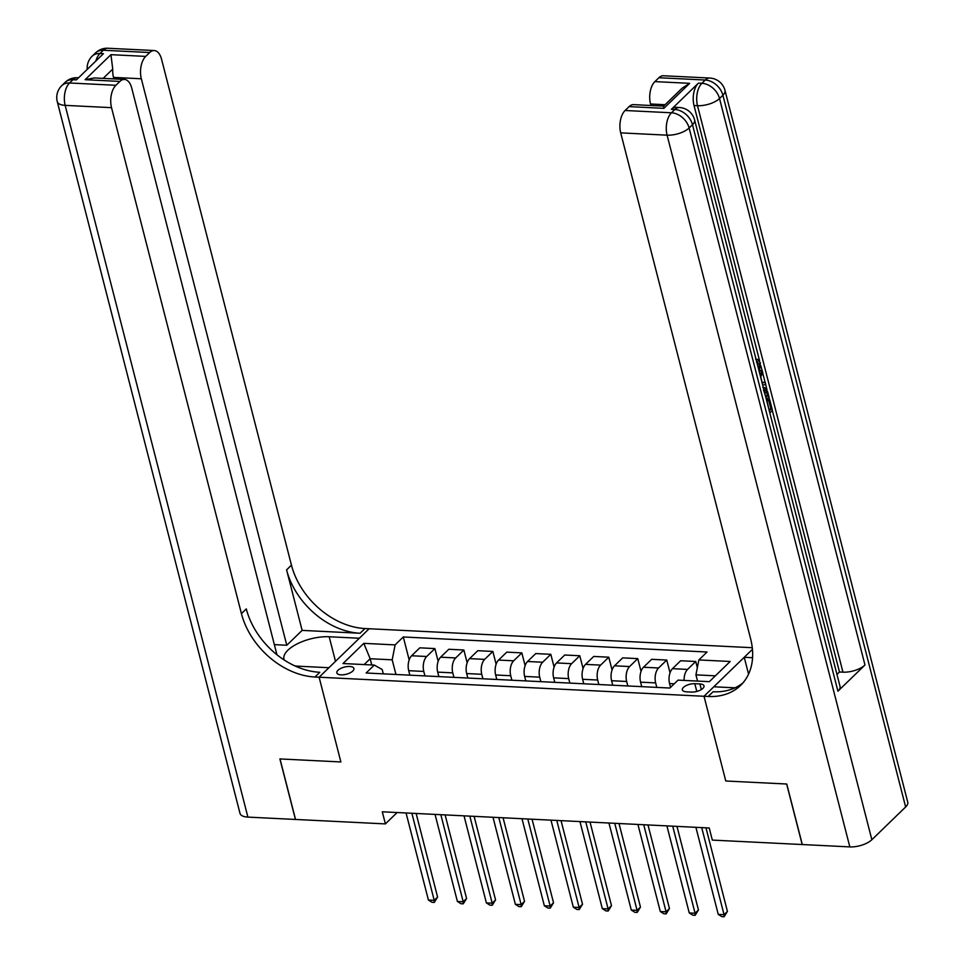 <?xml version="1.0" encoding="UTF-8"?>
<svg xmlns="http://www.w3.org/2000/svg" width="965" height="965" viewBox="0 0 965 965"><rect width="100%" height="100%" fill="white"/><g stroke="black" fill="none" stroke-linecap="round" stroke-linejoin="round"><path stroke-width="1.45" d="M341.043 674.861A8.818 3.703 -14.4 0 0 350.042 672.882A8.818 3.703 -14.4 0 0 353.914 668.48A8.818 3.703 -14.4 0 0 349.692 666.477A8.818 3.703 -14.4 0 0 340.693 668.456A8.818 3.703 -14.4 0 0 336.833 672.858A8.818 3.703 -14.4 0 0 341.043 674.861M752.278 647.708L364.963 628.541A68.877 50.289 45.9 0 1 291.454 565.152L161.541 59.191A16.526 8.902 92.8 0 0 154.255 50.542A16.526 8.902 92.8 0 0 149.708 52.532L103.327 50.24L99.95 53.509L103.424 53.678L76.392 79.878L72.918 79.709L69.54 82.99L115.909 85.282L119.901 81.422L85.113 79.697L110.939 54.667L112.736 69.082L103.146 78.382M905.64 806.969L722.906 95.245A16.526 6.948 -14.4 0 0 725.005 90.445L907.739 802.168A16.526 6.948 165.6 0 1 905.64 806.969L871.853 839.719A16.526 6.948 165.6 0 1 849.827 846.896L802.301 844.544L786.752 784.014L725.776 780.999L786.644 784.014L802.18 844.532L712.327 840.093L709.227 827.982L382.285 811.794L385.397 823.905L397.122 812.53M699.915 683.956L694.812 683.702A8.54 3.595 -14.4 0 0 686.103 685.608A8.54 3.595 -14.4 0 0 682.351 689.879A8.54 3.595 -14.4 0 0 686.441 691.821L691.531 692.074A8.54 3.595 -14.4 0 0 700.252 690.156A8.54 3.595 -14.4 0 0 704.004 685.886A8.54 3.595 -14.4 0 0 699.915 683.956L701.35 689.553M385.397 823.905L295.543 819.454L280.007 758.936L340.874 761.952L319.113 677.213L369.137 628.746L359.33 638.239L329.186 636.755A30.989 13.04 -14.4 0 0 297.558 643.691A30.989 13.04 -14.4 0 0 283.963 659.204A30.989 13.04 -14.4 0 0 284.241 660.024M115.909 85.282A16.526 8.902 92.8 0 0 111.53 107.67L65.162 105.366L247.896 817.102L295.435 819.454L279.886 758.924L340.874 761.952L319.113 677.213L708.189 696.477A68.877 50.289 -134.1 0 0 740.589 685.415A68.877 50.289 -134.1 0 0 750.625 638.83L620.712 132.868A16.526 8.902 -87.2 0 1 625.103 110.492L671.471 112.784L674.849 109.503L671.375 109.335A16.526 8.902 -87.2 0 1 675.922 107.356L679.396 107.525A16.526 8.902 92.8 0 0 674.849 109.503A16.526 12.075 -134.1 0 1 692.496 124.726L689.119 127.995L871.853 839.719M752.567 657.708L744.232 657.298L752.447 649.336L704.016 696.272L725.776 780.999L704.016 696.272L713.823 686.778L735.028 687.828M715.367 675.826L695.934 674.861L698.865 659.939L707.031 652.014L403.286 636.972L409.172 659.915M698.865 659.939L730.167 661.483L709.347 681.664L678.045 680.12L669.867 688.045L366.121 673.003L374.287 665.078L342.985 663.534L363.805 643.353L395.107 644.897L403.286 636.972M374.287 665.078L382.188 669.517L383.298 673.86M371.754 664.957L370.162 658.733L364.131 664.571M697.538 681.085L695.934 674.861M670.542 687.382L669.565 683.594A11.025 5.935 -87.2 0 1 672.484 668.673L680.663 660.748L695.741 661.495L697.333 667.72M656.803 687.394L655.657 682.906A11.025 5.935 -87.2 0 1 658.576 667.985L666.755 660.06L670.036 672.822M641.737 686.646L640.579 682.159A11.025 5.935 -87.2 0 1 643.498 667.237L651.677 659.312L666.755 660.06M627.817 685.958L626.671 681.471A11.025 5.935 -87.2 0 1 629.59 666.55L637.769 658.625L641.05 671.399M612.751 685.21L611.593 680.723A11.025 5.935 -87.2 0 1 614.524 665.802L622.702 657.877L637.769 658.625M598.843 684.523L597.685 680.036A11.025 5.935 -87.2 0 1 600.604 665.114L608.782 657.189L612.063 669.963M583.765 683.775L582.619 679.288A11.025 5.935 -87.2 0 1 585.538 664.366L593.716 656.441L608.782 657.189M569.857 683.087L568.699 678.6A11.025 5.935 -87.2 0 1 571.618 663.679L579.796 655.754L583.077 668.528M554.779 682.339L553.633 677.852A11.025 5.935 -87.2 0 1 556.552 662.931L564.73 655.006L579.796 655.754M540.87 681.652L539.712 677.165A11.025 5.935 -87.2 0 1 542.644 662.243L550.822 654.318L554.091 667.092M525.804 680.904L524.646 676.417A11.025 5.935 -87.2 0 1 527.566 661.495L535.744 653.57L550.822 654.318M511.884 680.216L510.738 675.729A11.025 5.935 -87.2 0 1 513.657 660.808L521.836 652.883L525.117 665.657M496.818 679.469L495.66 674.981A11.025 5.935 -87.2 0 1 498.579 660.06L506.758 652.135L521.836 652.883M482.898 678.781L481.752 674.294A11.025 5.935 -87.2 0 1 484.671 659.372L492.85 651.447L496.131 664.222M467.832 678.045L466.674 673.558A11.025 5.935 -87.2 0 1 469.605 658.625L477.784 650.7L492.85 651.447M453.924 677.346L452.766 672.858A11.025 5.935 -87.2 0 1 455.685 657.937L463.863 650.012L467.144 662.786M438.846 676.61L437.7 672.123A11.025 5.935 -87.2 0 1 440.619 657.189L448.797 649.264L463.863 650.012M424.938 675.91L423.78 671.435A11.025 5.935 -87.2 0 1 426.699 656.502L434.877 648.577L438.158 661.351M409.86 675.174L408.714 670.687A11.025 5.935 -87.2 0 1 411.633 655.754L419.811 647.829L434.877 648.577M395.952 674.487L392.188 659.831L370.162 658.733L363.805 643.353M684.101 680.409A11.025 5.935 -87.2 0 1 687.562 669.421L695.741 661.495M395.107 644.897L392.188 659.831M701.7 827.608L724.052 914.675L718.25 914.386L695.898 827.319M705.97 827.825L727.429 911.394L724.052 914.675L724.136 916.75L721.808 916.629L718.25 914.386M727.429 911.394L724.136 916.75M672.714 826.173L695.065 913.24L689.263 912.95L666.912 825.883M676.984 826.39L698.443 909.959L695.065 913.24L695.15 915.315L692.834 915.206L689.263 912.95M698.443 909.959L695.15 915.315M643.727 824.737L666.079 911.804L660.289 911.515L637.925 824.448M647.998 824.954L669.457 908.523L666.079 911.804L666.164 913.879L663.848 913.771L660.289 911.515M669.457 908.523L666.164 913.879M614.741 823.302L637.093 910.369L631.303 910.079L608.951 823.024M619.011 823.519L640.471 907.088L637.093 910.369L637.177 912.444L634.861 912.335L631.303 910.079M640.471 907.088L637.177 912.444M585.755 821.866L608.107 908.933L602.317 908.644L579.965 821.589M590.037 822.083L611.496 905.653L608.107 908.933L608.191 911.008L605.875 910.9L602.317 908.644M611.496 905.653L608.191 911.008M757.899 366.471L756.765 362.092M762.157 382.466L765.221 382.249L765.776 384.42L762.676 385.095M759.419 372.43L760.372 370.488L762.229 370.572L762.784 372.743L760.71 376.82L762.302 383.008L765.221 382.249M768.9 409.341L766.922 400.559L767.863 399.655L769.72 399.751L772.434 410.366L769.817 412.911M837.934 691.193L692.496 124.726A16.526 6.948 -14.4 0 0 694.595 119.925L840.033 686.392A16.526 6.948 165.6 0 1 837.934 691.193L864.978 664.994A16.526 6.948 165.6 0 1 842.952 672.171L839.478 671.99L772.326 410.475M769.575 399.739L768.888 397.073M766.994 389.727L765.643 384.444M765.076 382.237L762.688 372.936M762.073 370.572L760.842 365.771M759.588 360.838L694.028 105.523A16.526 8.902 -87.2 0 1 698.407 83.135L671.375 109.335M839.478 671.99L836.969 674.426M663.86 108.345L663.606 106.15L682.159 88.177L689.686 83.328L663.86 108.345L629.083 106.62L625.103 110.492M629.083 106.62A16.526 8.902 -87.2 0 1 633.631 104.642L663.643 106.126M748.563 674.137L744.232 657.298M650.905 105.499L650.519 103.991A16.526 8.902 -87.2 0 1 654.897 81.603L689.686 83.328M698.407 83.135L701.881 83.304L705.27 80.035L658.89 77.731L654.897 81.603M658.89 77.731A16.526 8.902 -87.2 0 1 663.438 75.752L709.806 78.044A16.526 8.902 92.8 0 0 705.27 80.035A16.526 12.075 -134.1 0 1 722.906 95.245L719.528 98.527L864.978 664.994M708.189 696.477L713.063 691.76A68.877 50.289 -134.1 0 0 742.917 682.943M769.286 410.861L770.975 409.22L768.779 400.656L766.922 400.559M768.779 400.656L769.72 399.751M770.975 409.22L769.129 409.136M763.387 387.882L764.666 387.604L767.658 391.754L768.996 396.953L766.379 399.498M765.848 397.447L767.537 395.819L766.765 392.815L765.317 389.944L763.918 389.957M765.462 395.94L763.46 389.86M767.537 395.819L765.679 395.722M766.765 392.815L764.907 392.731M765.317 389.944L764.123 389.884M760.082 374.987L762.229 370.572M758.779 369.921L759.503 364.034L757.646 363.938M759.503 364.034L756.427 361.923M757.525 361.622L756.693 361.803M756.198 359.861L757.489 359.33L760.396 362.937L759.298 371.959M294.723 665.826A30.989 13.04 -14.4 0 0 298.776 666.224L328.92 667.72L319.113 677.213L314.94 677.008A68.877 50.289 45.9 0 1 241.431 613.619L111.53 107.67M302.129 630.386L360.09 633.257A68.877 50.289 45.9 0 1 286.581 569.869L302.129 630.386L286.786 645.259L274.639 644.656M276.955 654.777L131.735 88.08A16.526 8.902 92.8 0 0 124.449 79.432A16.526 8.902 92.8 0 0 119.901 81.422M110.939 54.667L145.715 56.392L149.708 52.532M145.715 56.392A16.526 8.902 92.8 0 0 141.336 78.78L113.508 77.405A16.526 8.902 -87.2 0 1 112.736 69.082M286.786 645.259L141.336 78.78M247.896 817.102A16.526 6.948 165.6 0 1 239.996 813.35L57.261 101.627A16.526 6.948 -14.4 0 0 65.162 105.366A16.526 8.902 -87.2 0 1 69.54 82.99A16.526 12.075 45.9 0 0 61.76 85.644A16.526 16.526 0 0 0 57.261 101.627M113.894 78.913L113.508 77.405M314.94 677.008L319.813 672.291A68.877 50.289 45.9 0 1 246.304 608.903L241.431 613.619M124.449 79.432L94.401 77.948L85.113 79.697M556.781 820.431L579.133 907.498L573.331 907.209L550.979 820.154M561.051 820.648L582.51 904.217L579.133 907.498L579.217 909.573L576.889 909.464L573.331 907.209M582.51 904.217L579.217 909.573M527.795 819.008L550.146 906.063L544.344 905.773L521.993 818.718M532.065 819.213L553.524 902.794L550.146 906.063L550.231 908.137L547.915 908.029L544.344 905.773M553.524 902.794L550.231 908.137M498.808 817.572L521.16 904.627L515.37 904.338L493.006 817.283M503.079 817.777L524.538 901.358L521.16 904.627L521.245 906.702L518.929 906.593L515.37 904.338M524.538 901.358L521.245 906.702M469.822 816.137L492.174 903.192L486.384 902.902L464.032 815.847M474.105 816.342L495.552 899.923L492.174 903.192L492.259 905.267L489.943 905.158L486.384 902.902M495.552 899.923L492.259 905.267M440.836 814.701L463.188 901.756L457.398 901.467L435.046 814.412M445.118 814.906L466.578 898.487L463.188 901.756L463.272 903.831L460.956 903.723L457.398 901.467M466.578 898.487L463.272 903.831M411.862 813.266L434.214 900.321L428.412 900.031L406.06 812.976M416.132 813.471L437.591 897.052L434.214 900.321L434.298 902.408L431.97 902.287L428.412 900.031M437.591 897.052L434.298 902.408M669.565 683.594L674.209 683.823M640.579 682.159L655.657 682.906M611.593 680.723L626.671 681.471M582.619 679.288L597.685 680.036M553.633 677.852L568.699 678.6M524.646 676.417L539.712 677.165M495.66 674.981L510.738 675.729M466.674 673.558L481.752 674.294M437.7 672.123L452.766 672.858M408.714 670.687L423.78 671.435M672.484 668.673L687.562 669.421M643.498 667.237L658.576 667.985M614.524 665.802L629.59 666.55M585.538 664.366L600.604 665.114M556.552 662.931L571.618 663.679M527.566 661.495L542.644 662.243M498.579 660.06L513.657 660.808M469.605 658.625L484.671 659.372M440.619 657.189L455.685 657.937M411.633 655.754L426.699 656.502M696.802 691.447L694.812 683.702M849.827 846.896L667.092 135.172L620.712 132.868M842.952 672.171L697.502 105.692L694.028 105.523M665.102 104.703L650.519 103.991M667.092 135.172A16.526 6.948 -14.4 0 0 689.119 127.995A16.526 12.075 45.9 0 0 671.471 112.784A16.526 8.902 92.8 0 0 667.092 135.172M697.502 105.692A16.526 6.948 -14.4 0 0 719.528 98.527A16.526 12.075 45.9 0 0 701.881 83.304A16.526 8.902 92.8 0 0 697.502 105.692M360.09 633.257L364.963 628.541M286.581 569.869L291.454 565.152M95.861 61.012A16.526 8.902 -87.2 0 1 99.95 53.509A16.526 12.075 45.9 0 0 92.182 56.163A16.526 16.526 0 0 0 87.212 69.408M107.875 48.25A16.526 16.526 0 0 0 95.559 52.894A16.526 12.075 -134.1 0 1 103.327 50.24A16.526 8.902 -87.2 0 1 107.875 48.25L154.255 50.542M77.465 77.731A16.526 16.526 0 0 0 65.138 82.363A16.526 12.075 -134.1 0 1 72.918 79.709A16.526 8.902 -87.2 0 1 77.465 77.731L78.563 77.779M335.506 661.339L329.186 636.755M694.595 119.925A16.526 16.526 0 0 0 679.396 107.525M725.005 90.445A16.526 16.526 0 0 0 709.806 78.044M762.808 387.508L764.666 387.604M755.631 359.233L757.489 359.33M92.182 56.163L95.559 52.894M61.76 85.644L65.138 82.363"/></g></svg>
